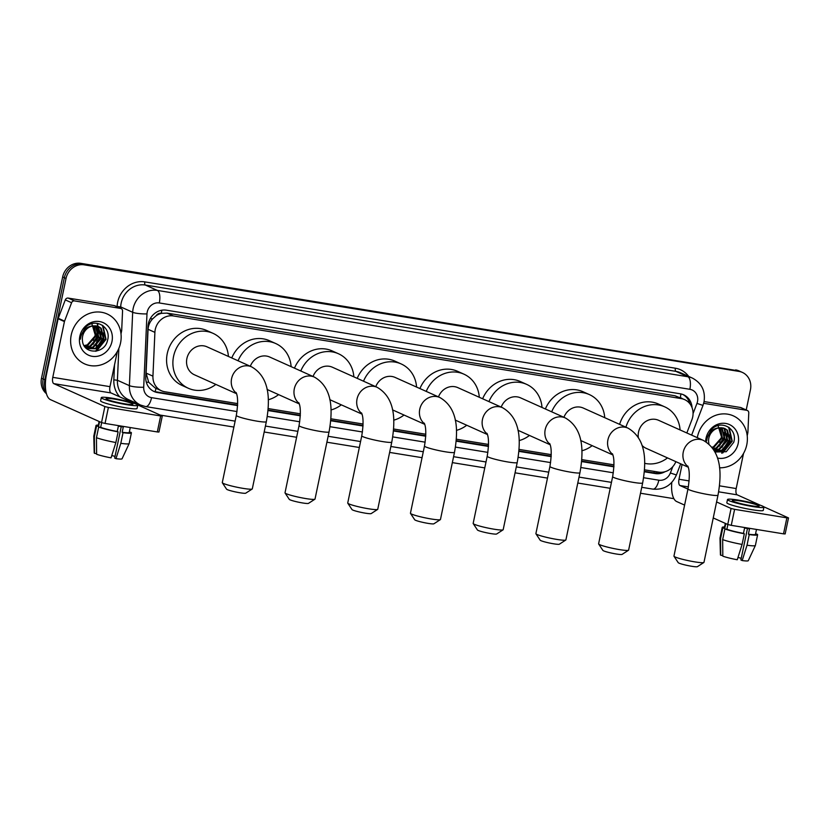 <?xml version="1.0" encoding="UTF-8"?>
<svg xmlns="http://www.w3.org/2000/svg" width="830" height="830" viewBox="0 0 830 830"><rect width="100%" height="100%" fill="white"/><g stroke="black" fill="none" stroke-linecap="round" stroke-linejoin="round"><path stroke-width="1.25" d="M686.835 432.98L691.888 419.741A16.424 14.899 114.2 0 0 692.697 417.002A16.424 14.899 114.2 0 0 684.636 399.614A16.424 14.899 114.2 0 0 681.243 398.597L173.387 315.95A16.424 14.899 114.2 0 0 154.899 332.363L152.938 376.156A16.424 14.899 114.2 0 0 161.362 390.733A16.424 14.899 114.2 0 0 164.745 391.75L237.66 403.608M156.071 315.794A16.424 14.899 -65.8 0 1 161.549 313.325L161.29 313.284A5.478 4.97 114.2 0 0 156.071 315.794L152.71 318.782C149.898 321.781 148.352 325.287 148.062 329.292L146.101 373.085L148.684 382.277L155.044 387.901L161.362 390.733M684.636 399.614L674.925 395.754L167.069 313.118L161.549 313.325M644.454 469.811L658.698 472.125A16.424 14.899 114.2 0 0 675.869 461.667M268.132 408.568L300.377 413.817M330.859 418.776L363.094 424.026M393.576 428.986L425.821 434.235M456.293 439.195L488.538 444.434M519.009 449.393L551.255 454.643M581.737 459.602L613.982 464.852M692.054 407.675A16.424 14.899 114.2 0 0 683.64 394.81A16.424 14.899 114.2 0 0 680.258 393.804L166.467 310.192A16.424 14.899 114.2 0 0 147.979 326.605L145.727 376.965A16.424 14.899 114.2 0 0 154.141 391.542A16.424 14.899 114.2 0 0 157.534 392.559L237.598 405.59M682.789 394.468A16.424 14.899 -65.8 0 1 689.886 403.774M45.598 389.312A16.424 14.899 -65.8 0 1 44.862 379.767L66.037 278.434A16.424 14.899 -65.8 0 1 84.172 264.843L738.98 371.404A16.424 14.899 -65.8 0 1 742.362 372.411A16.424 14.899 -65.8 0 1 750.434 389.81L746.222 409.979M673.877 498.664L640.501 493.238M610.206 488.31L577.784 483.029M547.489 478.101L515.057 472.82M484.772 467.892L452.34 462.621M422.045 457.683L389.623 452.412M359.328 447.484L326.896 442.203M296.611 437.275L264.179 431.994M233.884 427.066L160.356 415.104M46.439 393.69A16.424 14.899 -65.8 0 1 41.5 378.252L62.665 276.93A16.424 14.899 -65.8 0 1 80.8 263.338L737.299 370.647A16.424 14.899 -65.8 0 1 740.682 371.664A16.424 14.899 -65.8 0 0 737.299 370.647L82.481 264.096L738.98 371.404M62.665 276.93L64.356 277.687A16.424 14.899 -65.8 0 1 82.481 264.096A16.424 14.899 -65.8 0 0 64.356 277.687L43.181 379.009L64.356 277.687L66.037 278.434M46.107 392.383A16.424 14.899 -65.8 0 1 43.181 379.009A16.424 14.899 -65.8 0 0 46.107 392.383M644.308 471.772L655.316 473.567A16.424 14.899 114.2 0 0 665.027 471.71M267.986 410.528L300.315 415.788M330.703 420.737L363.032 425.998M393.42 430.946L425.759 436.207M456.147 441.155L488.476 446.416M518.864 451.354L551.193 456.614M581.581 461.563L613.92 466.823M237.619 405.113L155.853 391.802A16.424 14.899 -65.8 0 1 153.322 391.138M660.307 472.291A16.424 14.899 -65.8 0 1 653.635 472.81L644.339 471.295M613.941 466.346L581.623 461.086M551.213 456.137L518.906 450.887M488.497 445.938L456.189 440.678M425.78 435.729L393.462 430.469M363.052 425.52L330.745 420.26M300.336 415.311L268.028 410.062M100.907 344.346A21.902 19.868 114.2 0 0 103.812 337.001M727.122 446.239A21.902 19.868 114.2 0 0 730.027 438.894M735.619 369.889A16.424 14.899 -65.8 0 1 739.001 370.906L742.362 372.411M697.293 437.669A27.38 24.827 -65.8 0 1 697.459 436.829A27.38 24.827 -65.8 0 1 733.326 415.861A27.38 24.827 -65.8 0 1 746.761 444.849A27.38 24.827 -65.8 0 1 719.506 467.788M714.36 450.763L721.488 450.379L729.684 441.052L726.738 429.899L724.507 428.353M714.433 450.887L722.152 450.68L730.359 441.342L727.412 430.199L724.839 428.498L719.122 427.844A12.377 11.226 -65.8 0 0 708.862 438.074A12.377 11.226 -65.8 0 0 708.633 441.934L708.924 443.998M713.862 449.933L718.822 449.175L727.018 439.848L724.071 428.705L723.096 427.917M714.018 450.182L719.486 449.476L727.682 440.149L724.735 429.006L723.459 428M713.063 448.698L716.145 447.982L724.341 438.645L721.602 427.689M713.292 449.04L716.819 448.283L725.015 438.946L721.986 427.73M711.984 447.235L713.478 446.779L721.675 437.452L719.984 427.72M712.285 447.619L714.142 447.08L722.339 437.752L720.399 427.689M715.045 452.008L726.281 451.707L733.71 442.338C738.088 428.498 720.637 419.046 711.383 429.65L706.921 438.178L706.569 441.104L707.16 438.167C709.37 431.714 713.364 428.27 719.122 427.844M705.635 441.591A17.845 16.185 -65.8 0 1 706.04 438.219A17.845 16.185 -65.8 0 1 725.742 423.445A17.845 16.185 -65.8 0 1 738.181 443.448A17.845 16.185 -65.8 0 1 717.483 458.025M717.929 425.24L721.467 436.943L719.444 442.203M719.32 446.229L724.227 437.628L724.673 434.432M721.986 447.432L726.904 438.821L727.35 435.636M724.663 448.625L729.57 440.025L730.016 436.829M722.743 453.004L732.236 441.228L729.197 427.585M717.452 447.401L723.895 437.472L724.32 432.43M720.118 448.594L726.561 438.676L726.987 433.623M722.795 449.798L729.238 439.879L729.663 434.827M721.675 453.18L731.904 441.072L728.636 427.18M703.674 403.307L746.803 410.321L740.495 407.489A2.739 2.48 -65.8 0 1 741.055 407.655L747.363 410.487A2.739 2.48 114.2 0 0 746.803 410.321M704.079 401.564L740.495 407.489M671.792 482.406A21.902 8.964 -80.8 0 0 676.647 501.528L684.605 505.096M788.5 517.93L785.159 533.929L783.53 533.846L786.871 517.847L788.5 517.93L763.631 506.705M731.261 525.338L727.744 524.467L731.085 508.468L734.602 509.34L731.261 525.338L783.53 533.846M713.24 517.951L727.744 524.467M734.602 509.34L786.871 517.847M760.55 505.325L737.185 494.836A5.478 2.241 99.2 0 1 736.189 488.559L743.524 453.46M731.085 508.468L716.581 501.953M687.946 489.098L679.988 485.529A5.478 2.241 99.2 0 1 678.992 479.252L682.084 464.458M747.218 435.781L747.84 432.793A2.739 2.48 114.2 0 0 747.903 432.326L748.774 412.925A2.739 2.48 114.2 0 0 747.363 410.487M750.974 505.709A13.685 1.359 11.8 0 0 759.118 506.144A13.685 1.359 11.8 0 0 740.464 500.988A13.685 1.359 11.8 0 0 732.319 500.552A13.685 1.359 11.8 0 0 750.974 505.709M747.457 528.534L740.889 559.98L742.186 560.561L747.021 545.227L749.251 534.562L748.401 534.178L749.511 528.845A15.874 1.577 11.8 0 1 747.135 528.482A15.874 1.577 11.8 0 1 744.583 528.046L743.462 533.379L744.323 533.763L742.093 544.428L737.258 559.752A14.235 1.411 11.8 0 1 722.826 556.173L722.66 539.604L724.891 528.938L726.893 529.26L727.879 524.519M741.242 558.32A10.946 1.079 11.8 0 0 737.984 557.459M725.316 523.377L724.383 527.839A15.874 1.577 11.8 0 0 724.787 528.316L722.785 527.994L720.565 538.66L720.72 555.229L722.816 555.571M725.773 523.585L724.787 528.316M726.893 529.26A15.874 1.577 11.8 0 0 743.462 533.379M727.495 499.546L726.831 502.741A18.613 1.847 11.8 0 0 752.198 509.755A18.613 1.847 11.8 0 0 763.268 510.357L763.942 507.161A18.613 1.847 11.8 0 0 738.565 500.137A18.613 1.847 11.8 0 0 727.495 499.546A18.613 1.847 11.8 0 0 752.872 506.559A18.613 1.847 11.8 0 0 763.942 507.161M724.559 526.998A18.063 1.785 11.8 0 0 722.235 527.382A18.063 1.785 11.8 0 0 722.785 527.994M724.891 528.938A18.063 1.785 11.8 0 0 744.323 533.763M722.235 527.382L720.015 538.058A18.063 1.785 11.8 0 0 720.004 538.099A18.063 1.785 11.8 0 0 720.565 538.66M722.66 539.604A18.063 1.785 11.8 0 0 742.093 544.428M720.004 538.099L720.419 554.865A14.235 1.411 11.8 0 0 720.72 555.229M748.401 534.178A15.874 1.577 11.8 0 0 755.466 534.333L756.483 529.447M749.251 534.562A18.063 1.785 11.8 0 0 757.614 534.779A18.063 1.785 11.8 0 0 757.064 534.167L755.549 533.929M747.021 545.227A18.063 1.785 11.8 0 0 755.373 545.486A18.063 1.785 11.8 0 0 755.383 545.445L757.614 534.779M742.186 560.561A14.235 1.411 11.8 0 0 748.276 560.686L755.373 545.486M703.861 562.501L697.418 566.662A9.856 0.975 -168.2 0 1 691.629 566.268A9.856 0.975 -168.2 0 1 678.224 562.657L673.991 556.256A15.334 1.515 11.8 0 0 694.845 561.879A15.334 1.515 11.8 0 0 703.861 562.501A15.334 1.515 11.8 0 0 703.965 562.366L718.002 495.168A15.334 1.515 -168.2 0 1 708.882 494.68A15.334 1.515 -168.2 0 1 687.987 488.901L673.95 556.1A15.334 1.515 11.8 0 0 673.991 556.256M688.049 466.688A15.334 13.903 114.2 0 1 683.256 452.122A15.334 13.903 114.2 0 1 700.178 439.433A15.334 13.903 114.2 0 1 703.342 440.388L658.626 420.312A15.334 13.903 114.2 0 0 638.54 432.057A15.334 13.903 114.2 0 0 638.312 437.337M625.913 427.191A30.108 27.317 -65.8 0 1 664.685 406.825A30.108 27.317 -65.8 0 1 680.081 429.94M619.605 424.358A30.108 27.317 -65.8 0 1 658.377 403.992L664.685 406.825M642.026 445.399A15.334 13.903 114.2 0 0 646.072 448.283L688.226 467.207M667.517 457.911A30.108 27.317 -65.8 0 1 644.64 463.316M628.518 550.238L622.075 554.409A9.856 0.975 -168.2 0 1 616.285 554.004A9.856 0.975 -168.2 0 1 602.881 550.394L598.648 544.003A15.334 1.515 11.8 0 0 619.502 549.616A15.334 1.515 11.8 0 0 628.518 550.238A15.334 1.515 11.8 0 0 628.621 550.103L642.659 482.904A15.334 1.515 -168.2 0 1 633.539 482.417A15.334 1.515 -168.2 0 1 612.644 476.638L598.606 543.837A15.334 1.515 11.8 0 0 598.648 544.003M612.706 454.425A15.334 13.903 114.2 0 1 607.913 439.869A15.334 13.903 114.2 0 1 624.834 427.18A15.334 13.903 114.2 0 1 627.999 428.124L583.283 408.049A15.334 13.903 114.2 0 0 563.923 417.314M551.68 411.815A30.108 27.317 -65.8 0 1 589.341 394.572A30.108 27.317 -65.8 0 1 604.738 417.677M545.372 408.983A30.108 27.317 -65.8 0 1 583.034 391.739L589.341 394.572M592.174 445.648A30.108 27.317 -65.8 0 1 581.861 450.794M565.79 540.029L559.358 544.2A9.856 0.975 -168.2 0 1 553.568 543.795A9.856 0.975 -168.2 0 1 540.164 540.185L535.931 533.794A15.334 1.515 11.8 0 0 556.785 539.407A15.334 1.515 11.8 0 0 565.79 540.029A15.334 1.515 11.8 0 0 565.904 539.905L579.942 472.706A15.334 1.515 -168.2 0 1 570.822 472.208A15.334 1.515 -168.2 0 1 549.927 466.429L535.889 533.628A15.334 1.515 11.8 0 0 535.931 533.794M549.989 444.216A15.334 13.903 114.2 0 1 545.196 429.66A15.334 13.903 114.2 0 1 562.117 416.971A15.334 13.903 114.2 0 1 565.282 417.915L520.566 397.85A15.334 13.903 114.2 0 0 501.206 407.105M488.953 401.606A30.108 27.317 -65.8 0 1 526.625 384.363A30.108 27.317 -65.8 0 1 542.011 407.478M482.645 398.774A30.108 27.317 -65.8 0 1 520.317 381.53L526.625 384.363M529.457 435.449A30.108 27.317 -65.8 0 1 519.144 440.585M503.073 529.831L496.641 533.991A9.856 0.975 -168.2 0 1 490.841 533.586A9.856 0.975 -168.2 0 1 477.437 529.986L473.214 523.585A15.334 1.515 11.8 0 0 494.058 529.198A15.334 1.515 11.8 0 0 503.073 529.831A15.334 1.515 11.8 0 0 503.177 529.696L517.215 462.497A15.334 1.515 -168.2 0 1 508.095 462.009A15.334 1.515 -168.2 0 1 487.21 456.23L473.162 523.419A15.334 1.515 11.8 0 0 473.214 523.585M487.272 434.017A15.334 13.903 114.2 0 1 482.469 419.451A15.334 13.903 114.2 0 1 499.401 406.762A15.334 13.903 114.2 0 1 502.555 407.717L457.849 387.641A15.334 13.903 114.2 0 0 438.479 396.896M426.236 391.397A30.108 27.317 -65.8 0 1 463.897 374.154A30.108 27.317 -65.8 0 1 479.294 397.269M419.928 388.565A30.108 27.317 -65.8 0 1 457.589 371.321L463.897 374.154M466.74 425.24A30.108 27.317 -65.8 0 1 456.417 430.376M440.357 519.621L433.914 523.782A9.856 0.975 -168.2 0 1 428.124 523.388A9.856 0.975 -168.2 0 1 414.72 519.777L410.487 513.376A15.334 1.515 11.8 0 0 431.341 518.999A15.334 1.515 11.8 0 0 440.357 519.621A15.334 1.515 11.8 0 0 440.46 519.487L454.498 452.288A15.334 1.515 -168.2 0 1 445.378 451.8A15.334 1.515 -168.2 0 1 424.483 446.021L410.445 513.22A15.334 1.515 11.8 0 0 410.487 513.376M424.545 423.808A15.334 13.903 114.2 0 1 419.752 409.242A15.334 13.903 114.2 0 1 436.673 396.564A15.334 13.903 114.2 0 1 439.838 397.508L395.122 377.432A15.334 13.903 114.2 0 0 375.762 386.697M363.519 381.198A30.108 27.317 -65.8 0 1 401.181 363.945A30.108 27.317 -65.8 0 1 416.577 387.06M357.211 378.366A30.108 27.317 -65.8 0 1 394.873 361.112L401.181 363.945M404.013 415.031A30.108 27.317 -65.8 0 1 393.7 420.177M377.629 509.413L371.197 513.583A9.856 0.975 -168.2 0 1 365.408 513.179A9.856 0.975 -168.2 0 1 352.003 509.568L347.77 503.177A15.334 1.515 11.8 0 0 368.624 508.79A15.334 1.515 11.8 0 0 377.629 509.413A15.334 1.515 11.8 0 0 377.743 509.278L391.781 442.089A15.334 1.515 -168.2 0 1 382.661 441.591A15.334 1.515 -168.2 0 1 361.766 435.812L347.729 503.011A15.334 1.515 11.8 0 0 347.77 503.177M361.828 413.599A15.334 13.903 114.2 0 1 357.035 399.043A15.334 13.903 114.2 0 1 373.957 386.355A15.334 13.903 114.2 0 1 377.121 387.299L332.405 367.233A15.334 13.903 114.2 0 0 313.045 376.488M300.792 370.989A30.108 27.317 -65.8 0 1 338.464 353.746A30.108 27.317 -65.8 0 1 353.85 376.862M294.484 368.157A30.108 27.317 -65.8 0 1 332.156 350.914L338.464 353.746M341.296 404.833A30.108 27.317 -65.8 0 1 330.983 409.968M314.912 499.204L308.48 503.374A9.856 0.975 -168.2 0 1 302.68 502.97A9.856 0.975 -168.2 0 1 289.276 499.359L285.053 492.968A15.334 1.515 11.8 0 0 305.897 498.581A15.334 1.515 11.8 0 0 314.912 499.204A15.334 1.515 11.8 0 0 315.016 499.079L329.054 431.88A15.334 1.515 -168.2 0 1 319.944 431.382A15.334 1.515 -168.2 0 1 299.049 425.603L285.012 492.802A15.334 1.515 11.8 0 0 285.053 492.968M299.111 403.401A15.334 13.903 114.2 0 1 294.308 388.834A15.334 13.903 114.2 0 1 311.24 376.146A15.334 13.903 114.2 0 1 314.394 377.09L269.688 357.025A15.334 13.903 114.2 0 0 250.328 366.279M238.075 360.78A30.108 27.317 -65.8 0 1 275.736 343.537A30.108 27.317 -65.8 0 1 291.133 366.653M231.767 357.948A30.108 27.317 -65.8 0 1 269.428 340.705L275.736 343.537M278.579 394.624A30.108 27.317 -65.8 0 1 268.266 399.759M252.196 489.005L245.763 493.165A9.856 0.975 -168.2 0 1 239.963 492.771A9.856 0.975 -168.2 0 1 226.559 489.161L222.326 482.759A15.334 1.515 11.8 0 0 243.18 488.382A15.334 1.515 11.8 0 0 252.196 489.005A15.334 1.515 11.8 0 0 252.299 488.87L266.337 421.671A15.334 1.515 -168.2 0 1 257.217 421.184A15.334 1.515 -168.2 0 1 236.322 415.405L222.284 482.604A15.334 1.515 11.8 0 0 222.326 482.759M236.384 393.192A15.334 13.903 114.2 0 1 231.591 378.625A15.334 13.903 114.2 0 1 248.512 365.937A15.334 13.903 114.2 0 1 251.677 366.891L206.971 346.815A15.334 13.903 114.2 0 0 186.885 358.56A15.334 13.903 114.2 0 0 194.407 374.787L236.56 393.711M215.852 384.415A30.108 27.317 -65.8 0 1 188.358 388.274A30.108 27.317 -65.8 0 1 173.563 356.392A30.108 27.317 -65.8 0 1 213.02 333.328A30.108 27.317 -65.8 0 1 228.416 356.444M188.358 388.274L182.05 385.442A30.108 27.317 -65.8 0 1 167.255 353.559A30.108 27.317 -65.8 0 1 206.712 330.496L213.02 333.328M74.482 300.917A2.739 2.48 114.2 0 0 71.598 302.732L64.564 321.127A2.739 2.48 114.2 0 0 64.429 321.584L58.121 318.751A2.739 2.48 -65.8 0 1 58.256 318.295L65.29 299.9A2.739 2.48 -65.8 0 1 68.174 298.084L74.482 300.917L120.589 308.418L114.281 305.585A2.739 2.48 -65.8 0 1 114.841 305.762L121.149 308.594A2.739 2.48 114.2 0 0 120.589 308.418M68.174 298.084L114.281 305.585M58.121 318.751L46.47 374.517A21.902 8.964 -80.8 0 0 50.423 399.624L101.53 422.563L104.871 406.565L53.774 383.626A5.478 2.241 99.2 0 1 52.778 377.349L64.429 321.584M162.286 416.027L158.945 432.036L157.316 431.942L160.657 415.944L162.286 416.027L137.417 404.801M104.871 406.565L108.388 407.437L105.047 423.435L157.316 431.942M105.047 423.435L101.53 422.563M108.388 407.437L160.657 415.944M134.335 403.421L110.971 392.932A5.478 2.241 99.2 0 1 109.975 386.656L117.31 351.557M121.004 333.878L121.626 330.89A2.739 2.48 114.2 0 0 121.688 330.423L122.56 311.022A2.739 2.48 114.2 0 0 121.149 308.594M124.759 403.805A13.685 1.359 11.8 0 0 132.904 404.252A13.685 1.359 11.8 0 0 114.25 399.085A13.685 1.359 11.8 0 0 106.105 398.649A13.685 1.359 11.8 0 0 124.759 403.805M121.242 426.641L114.675 458.077L115.972 458.658L120.807 443.324L123.037 432.658L122.186 432.274L123.297 426.942A15.874 1.577 11.8 0 1 120.921 426.589A15.874 1.577 11.8 0 1 118.368 426.143L117.248 431.476L118.109 431.859L115.878 442.525L111.044 457.849A14.235 1.411 11.8 0 1 96.612 454.269L96.446 437.701L98.677 427.035L100.679 427.357L101.665 422.626M115.028 456.417A10.946 1.079 11.8 0 0 111.77 455.556M99.102 421.474L98.168 425.935A15.874 1.577 11.8 0 0 98.573 426.413L96.571 426.091L94.35 436.756L94.506 453.325L96.602 453.668M99.558 421.682L98.573 426.413M100.679 427.357A15.874 1.577 11.8 0 0 117.248 431.476M101.281 397.643L100.617 400.838A18.613 1.847 11.8 0 0 125.984 407.862A18.613 1.847 11.8 0 0 137.054 408.453L137.728 405.258A18.613 1.847 11.8 0 0 112.351 398.234A18.613 1.847 11.8 0 0 101.281 397.643A18.613 1.847 11.8 0 0 126.658 404.656A18.613 1.847 11.8 0 0 137.728 405.258M98.345 425.095A18.063 1.785 11.8 0 0 96.021 425.489A18.063 1.785 11.8 0 0 96.571 426.091M98.677 427.035A18.063 1.785 11.8 0 0 118.109 431.859M96.021 425.489L93.8 436.155A18.063 1.785 11.8 0 0 93.79 436.196A18.063 1.785 11.8 0 0 94.35 436.756M96.446 437.701A18.063 1.785 11.8 0 0 115.878 442.525M93.79 436.196L94.205 452.973A14.235 1.411 11.8 0 0 94.506 453.325M122.186 432.274A15.874 1.577 11.8 0 0 129.252 432.43L130.269 427.543M123.037 432.658A18.063 1.785 11.8 0 0 131.399 432.876A18.063 1.785 11.8 0 0 130.85 432.274L129.335 432.025M120.807 443.324A18.063 1.785 11.8 0 0 129.158 443.583A18.063 1.785 11.8 0 0 129.169 443.542L131.399 432.876M115.972 458.658A14.235 1.411 11.8 0 0 122.062 458.793L129.158 443.583M71.245 334.926A27.38 24.827 -65.8 0 1 107.112 313.958A27.38 24.827 -65.8 0 1 120.547 342.946A27.38 24.827 -65.8 0 1 84.681 363.913A27.38 24.827 -65.8 0 1 71.245 334.926M86.828 348.413L95.274 348.476L103.47 339.148L100.523 328.006L98.293 326.449M85.687 347.78L87.15 348.569L95.938 348.776L104.134 339.449L101.198 328.296L98.625 326.595L92.908 325.941A12.377 11.226 -65.8 0 0 82.647 336.181A12.377 11.226 -65.8 0 0 82.419 340.03C82.772 354.825 104.694 354.524 107.495 340.435C111.874 326.595 94.423 317.143 85.168 327.746L80.707 336.275L80.354 339.211L80.946 336.264C83.156 329.811 87.14 326.377 92.908 325.941M85.625 347.708L92.607 347.282L100.803 337.945L97.857 326.802L96.882 326.014M85.864 347.884L93.271 347.573L101.468 338.246L98.521 327.103L97.245 326.107M84.878 346.826L89.931 346.079L98.127 336.752L95.377 325.796M85.075 347.075L90.594 346.38L98.801 337.042L95.772 325.827M84.069 345.612L87.264 344.875L95.46 335.548L93.769 325.817M84.266 345.944L87.928 345.176L96.124 335.849L94.184 325.785M111.967 341.555A17.845 16.185 -65.8 0 1 92.265 356.319A17.845 16.185 -65.8 0 1 79.825 336.316A17.845 16.185 -65.8 0 1 99.527 321.552A17.845 16.185 -65.8 0 1 111.967 341.555M91.715 323.337L95.243 335.04L93.23 340.3M93.105 344.326L98.013 335.725L98.459 332.54M95.772 345.529L100.689 336.928L101.136 333.733M98.448 346.733L103.356 338.121L103.802 334.936M96.529 351.1L106.022 339.325L102.982 325.682M91.238 345.498L97.681 335.579L98.106 330.527M93.904 346.701L100.347 336.773L100.772 331.73M96.581 347.895L103.024 337.976L103.449 332.923M95.46 351.277L105.69 339.169L102.422 325.277M150.209 318.741A16.424 2.77 2.6 0 0 152.71 318.782M680.299 397.663A16.424 6.723 -80.8 0 0 680.89 393.918M682.167 398.504A5.478 4.97 114.2 0 0 680.59 397.798M653.905 472.851A16.424 6.723 -80.8 0 0 654.351 471.419M155.085 391.656A16.424 6.723 -80.8 0 0 156.03 388.336M146.319 382.205A16.424 2.77 2.6 0 0 148.684 382.277M161.29 313.284A16.424 6.723 -80.8 0 0 161.809 310.223M674.925 395.754L681.243 398.597M146.101 373.085L152.938 376.156M148.062 329.292L154.899 332.363M167.069 313.118L173.387 315.95M693.071 413.579L696.961 403.401A10.946 9.929 114.2 0 0 697.501 401.564A10.946 9.929 114.2 0 0 689.865 389.301L159.308 302.96A10.946 9.929 114.2 0 0 147.221 312.028A10.946 9.929 114.2 0 0 146.983 313.906L143.704 387.257A10.946 9.929 114.2 0 0 151.568 397.653L237.007 411.556M143.704 387.257A10.946 1.847 2.6 0 1 129.397 385.649L117.414 380.264A21.902 19.868 114.2 0 0 128.64 399.697L140.623 405.082A21.902 19.868 -65.8 0 1 129.397 385.649L132.675 312.288A21.902 19.868 -65.8 0 1 133.153 308.532A21.902 19.868 -65.8 0 1 157.327 290.407L687.883 376.747A21.902 19.868 -65.8 0 1 692.396 378.096L680.413 372.712A21.902 19.868 114.2 0 0 675.9 371.363L145.343 285.032A21.902 19.868 114.2 0 0 121.159 303.147A21.902 19.868 114.2 0 0 120.692 306.903L120.62 308.355M117.103 306.768L117.113 306.498A24.641 22.348 -65.8 0 1 144.845 281.889L675.402 368.219A2.739 1.121 -80.8 0 0 675.9 371.363L687.883 376.747A10.946 4.482 99.2 0 1 689.865 389.301M117.113 306.498L120.692 306.903L132.675 312.288A10.946 1.847 2.6 0 0 146.983 313.906M675.402 368.219A24.641 22.348 -65.8 0 1 688.703 376.436M139.378 404.521L135.653 403.92M119.759 396.875A24.641 22.348 -65.8 0 1 113.835 379.86L114.499 365.034M84.172 264.843L80.8 263.338M44.862 379.767L41.5 378.252M159.308 302.96A10.946 4.482 99.2 0 0 157.327 290.407L145.343 285.032A2.739 1.121 -80.8 0 1 144.845 281.889M118.835 348.455L117.414 380.264L113.835 379.86M643.592 477.717L658.823 480.197A10.946 9.929 114.2 0 0 670.381 472.965L672.788 466.678M267.27 416.484L299.723 421.764M329.998 426.693L362.451 431.974M392.714 436.891L425.168 442.172M455.431 447.1L487.884 452.381M518.148 457.309L550.612 462.59M580.875 467.518L613.328 472.799M132.354 401.367A2.739 1.121 -80.8 0 0 131.825 402.291M151.568 397.653A10.946 4.482 99.2 0 1 145.603 406.576L235.129 421.142M658.823 480.197A10.946 4.482 99.2 0 1 652.868 489.119C663.876 490.032 671.719 485.322 676.409 474.988L680.673 463.814M670.381 472.965L676.409 474.988M696.961 403.401L702.989 405.413L691.629 435.127M653.635 472.81L655.316 473.567M155.853 391.802L157.534 392.559M97.857 323.804L97.753 326.211M97.629 329.126L97.266 337.022M97.214 338.225L97.162 339.418M97.089 341.037L96.975 343.693M96.892 345.477L96.799 347.583M679.988 485.529L688.371 486.888M718.635 491.817L737.185 494.836M678.992 479.252L689.139 480.902M719.475 485.83L736.189 488.559M53.774 383.626L110.971 392.932M52.778 377.349L109.975 386.656M58.256 318.295L64.564 321.127M71.598 302.732L65.29 299.9M702.989 405.413L704.006 401.917C705.635 391.106 701.765 383.159 692.396 378.096M140.623 405.082L145.603 406.576M265.424 426.07L297.846 431.351M328.14 436.279L360.562 441.55M390.857 446.488L423.29 451.759M453.574 456.687L486.007 461.968M516.302 466.896L548.723 472.177M579.018 477.105L611.451 482.375M641.735 487.303L652.868 489.119M96.342 348.019L96.436 345.83M96.508 344.253L96.622 341.732M96.685 340.31L96.726 339.325M96.778 338.339L97.224 328.275M97.255 327.528L97.297 326.543M97.328 325.889L97.442 323.337M703.342 440.388C722.422 451.416 721.571 475.237 718.002 495.168M687.759 466.014C689.689 470.039 689.772 477.665 687.987 488.901M627.999 428.124C647.078 439.163 646.228 462.974 642.659 482.904M612.416 453.751C614.345 457.776 614.428 465.412 612.644 476.638M580.678 440.491L612.882 454.954M565.282 417.915C584.351 428.954 583.5 452.765 579.942 472.706M549.699 443.542C551.628 447.577 551.701 455.203 549.927 466.429M517.951 430.282L550.166 444.745M502.555 407.717C521.634 418.745 520.784 442.566 517.215 462.497M486.982 433.343C488.912 437.369 488.984 444.994 487.21 456.23M455.234 420.073L487.449 434.536M439.838 397.508C458.917 408.536 458.067 432.357 454.498 452.288M424.255 423.134C426.184 427.16 426.267 434.785 424.483 446.021M392.517 409.875L424.721 424.327M377.121 387.299C396.19 398.338 395.339 422.148 391.781 442.089M361.538 412.925C363.467 416.951 363.54 424.587 361.766 435.812M329.79 399.666L362.005 414.129M314.394 377.09C333.473 388.129 332.623 411.939 329.054 431.88M298.821 402.716C300.751 406.752 300.823 414.377 299.049 425.603M267.073 389.457L299.288 403.92M251.677 366.891C270.756 377.92 269.906 401.741 266.337 421.671M236.094 392.517C238.034 396.543 238.106 404.169 236.322 415.405"/></g></svg>
